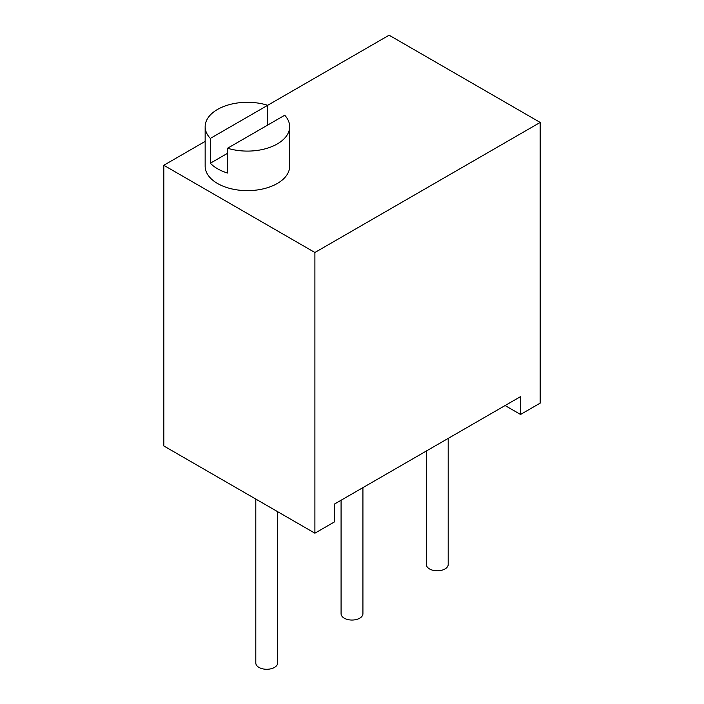<?xml version="1.0" encoding="UTF-8"?>
<svg xmlns="http://www.w3.org/2000/svg" width="704" height="704" viewBox="0 0 704 704"><rect width="100%" height="100%" fill="white"/><g stroke="black" fill="none" stroke-linecap="round" stroke-linejoin="round"><path stroke-width="1.06" d="M255.798 499.074L255.798 662.974A10.921 6.301 0 0 0 258.993 667.436A10.921 6.301 0 0 0 270.899 668.8A10.921 6.301 0 0 0 277.64 662.974L277.64 511.685M520.546 396.625L334.541 504.02L334.541 521.849L314.899 533.192L314.899 252.498L540.188 122.434L540.188 403.119L520.546 414.462L520.546 396.625M314.899 533.192L163.812 445.966L163.812 165.273L314.899 252.498M540.188 122.434L389.101 35.2L267.696 105.292A42.258 24.402 0 0 0 205.154 126.694A42.258 24.402 0 0 0 210.338 138.406L210.338 163.222A42.258 24.402 0 0 0 217.527 168.758A42.258 24.402 0 0 0 227.568 173.043L227.568 148.236A42.258 24.402 0 0 0 289.67 126.694A42.258 24.402 0 0 0 284.724 115.236L227.568 148.236M205.154 141.398L163.812 165.273M341.079 500.245L341.079 613.738A10.921 6.301 0 0 0 344.274 618.2A10.921 6.301 0 0 0 356.18 619.564A10.921 6.301 0 0 0 362.921 613.738L362.921 487.634M426.36 451.009L426.36 564.502A10.921 6.301 0 0 0 429.563 568.964A10.921 6.301 0 0 0 441.461 570.328A10.921 6.301 0 0 0 448.202 564.502L448.202 438.398M505.102 405.548L520.546 414.462M205.154 126.694L205.154 166.241A42.258 24.402 0 0 0 217.527 183.489A42.258 24.402 0 0 0 263.586 188.778A42.258 24.402 0 0 0 289.67 166.241L289.67 126.694M267.696 125.066L267.696 105.292L210.338 138.406M227.568 153.278L210.338 163.222"/></g></svg>
